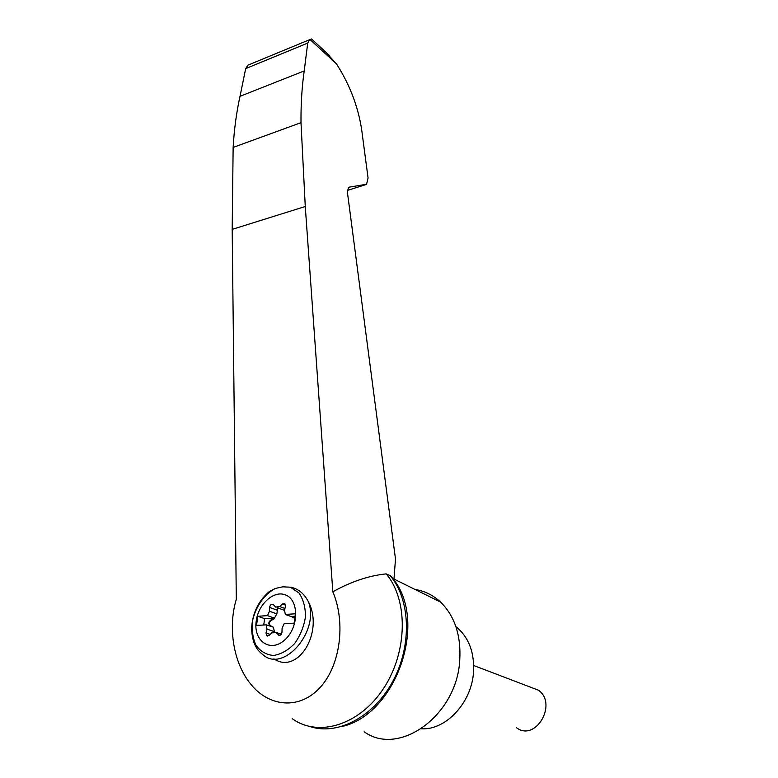 <?xml version="1.0" encoding="UTF-8"?>
<svg xmlns="http://www.w3.org/2000/svg" width="778" height="778" viewBox="0 0 778 778"><rect width="100%" height="100%" fill="white"/><g stroke="black" fill="none" stroke-linecap="round" stroke-linejoin="round"><path stroke-width="1.17" d="M236.308 599.313C227.74 627.486 233.39 662.71 250.39 683.697C268.799 707.124 299.209 709.964 319.661 687.956C340.229 666.192 346.132 623.11 332.838 591.795L305.268 206.501L300.998 122.671L233.137 147.421L232.184 229.364L236.308 599.313M277.765 607.881L276.851 613.881L274.031 618.88L271.104 620.504C269.295 622.079 268.974 623.713 270.131 625.415L270.112 625.493M292.178 718.619C318.202 737.719 359.806 725.125 383.739 688.151C407.915 651.4 408.139 599.624 386.18 573.882C368.723 575.701 350.936 581.672 332.838 591.795M251.168 63.815L247.91 65.157L245.683 68.62L240.023 96.316C236.483 112.265 234.188 129.304 233.137 147.421M325.826 52.155L336.475 63.884C351.004 86.591 359.689 110.739 362.538 136.325L368.062 177.968L366.564 184.25L349.351 187.138L348.486 187.508L347.377 192.02L395.496 559.09L393.882 580.203M256.244 620.912C258.218 604.555 273.36 590.492 284.758 594.684C299.102 598.759 299.404 627.097 284.797 639.895C270.491 653.219 252.986 640.965 256.244 620.912M285.555 605.148L282.385 603.971L284.865 603.65L285.468 606.295L284.524 610.195L285.332 614.445L295.358 613.784L294.123 623.159L284.077 623.771L282.093 628.245L281.976 632.135C281.422 634.829 280.216 635.82 278.368 635.12L279.38 635.461M281.198 634.362L276.132 632.631L279.137 635.451M276.132 632.631L271.765 632.874L269.071 635.422L266.669 635.752L267.651 636.083M266.99 629.11L266.222 624.851L272.757 626.961L273.37 627.175L274.41 631.658L266.99 629.11L266.037 633.02L266.669 635.752M274.031 618.88L273.418 618.666L274.284 618.033L264.617 618.656L257.829 616.273L256.516 625.434L266.222 624.851M257.829 616.273L267.506 615.631L269.48 611.226L269.606 607.423C270.17 604.769 271.366 603.786 273.185 604.487L275.606 607.093L279.691 606.539L282.385 603.971M262.604 598.583L269.276 591.611L275.324 588.46L282.784 586.826L290.398 587.205C298.1 588.538 304.159 593.488 308.565 602.055C324.163 632.611 297.624 675.061 273.914 658.849M364.162 731.758C398.89 757.169 456.949 715.527 459.74 660.298C461.169 635.558 454.79 616.157 440.611 602.104C433.151 595.151 424.623 590.93 415.024 589.452M300.998 122.671C300.843 104.233 301.913 86.98 304.208 70.934L307.718 43.091L309.566 39.697L311.57 38.988L312.114 39.503M307.718 43.091L245.683 68.62M304.208 70.934L240.023 96.316M310.441 726.691C338.294 735.725 374.539 716.266 393.337 680.312C412.282 644.466 410.181 599.225 390.206 575.662L386.18 573.882M390.206 575.662L391.995 577.723M421.413 728.792C445.959 730.318 471.76 702.534 473.52 672.056C474.492 653.043 469.163 638.359 457.542 627.992L455.918 626.698M529.653 686.848L538.395 690.183C558.098 703.876 535.313 742.523 516.339 727.595M277.182 607.667L284.485 610.351M273.418 618.666L270.491 620.29C268.682 621.865 268.361 623.499 269.519 625.201L272.757 626.961M269.519 625.201L272.319 626.669M274.284 618.033L267.506 615.631M294.969 616.701L292.071 616.886L285.332 614.445M292.071 616.886L294.745 618.384M264.617 618.656L263.732 625.006M290.398 587.205L299.015 593.001C303.371 599.41 305.521 607.365 305.453 616.876C303.916 626.64 300.318 635.519 294.658 643.523C288.132 650.262 281.111 654.24 273.603 655.484C266.407 654.843 260.542 651.478 256.011 645.38C252.694 638.038 251.576 629.665 252.675 620.26C255.933 606.208 264.549 594.1 275.324 588.46M308.565 602.055C319.583 631.882 283.124 673.32 262.828 654.619C257.401 650.35 252.325 644.554 251.595 628.643C252.403 613.327 258.296 600.986 269.276 591.611M309.916 39.415L336.475 63.884M365.407 184.746L347.309 190.445M349.351 187.138L348.807 187.304M305.268 206.501L232.184 229.364M270.141 634.41L266.037 633.02M270.404 625.59L269.781 625.376M271.104 620.504L270.491 620.29M276.851 613.881L269.48 611.226M276.958 610.098L269.606 607.423M284.942 608.464L279.691 606.539M279.642 635.432L278.174 634.936M440.611 602.104L393.969 579.046M329.707 55.744L311.57 38.988M247.91 65.167L309.576 39.688M390.391 575.788C429.991 617.314 397.373 715.06 341.134 726.701M456.151 627.418L457.542 627.992M538.395 690.183L473.705 665.511M275.82 632.329L281.315 634.206"/></g></svg>
